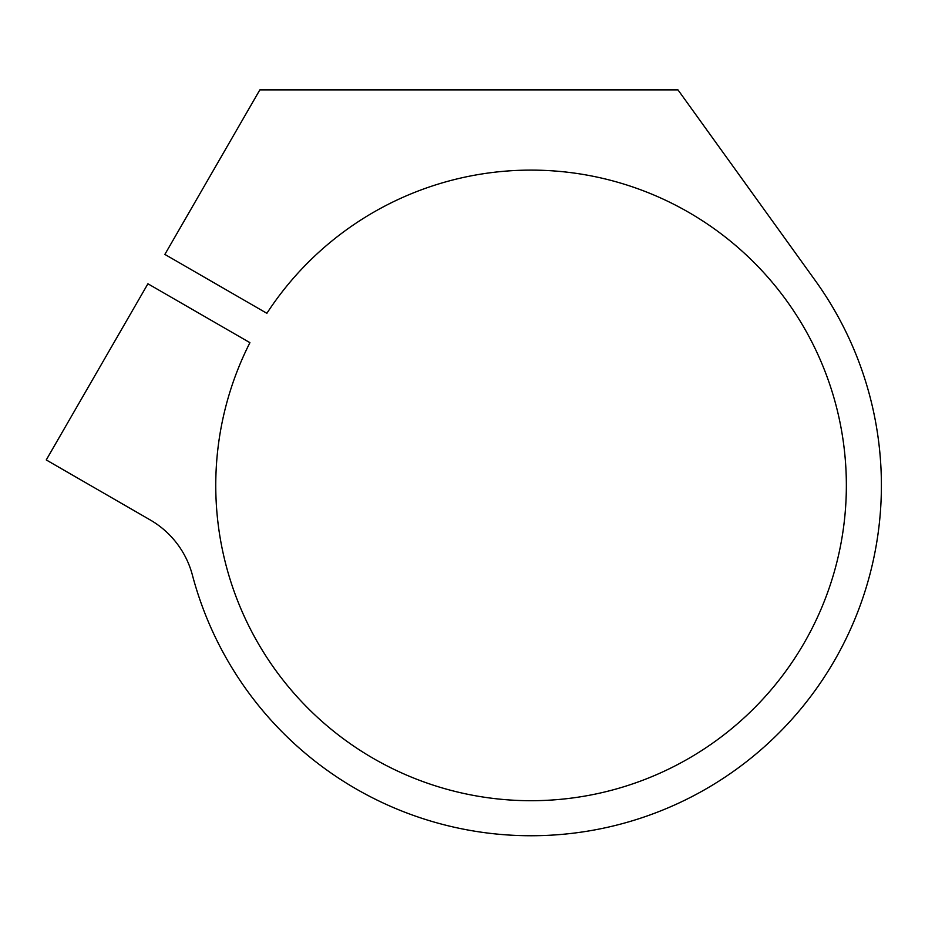 <?xml version="1.0" encoding="UTF-8"?>
<svg xmlns="http://www.w3.org/2000/svg" width="925" height="925" viewBox="0 0 925 925"><rect width="100%" height="100%" fill="white"/><g stroke="black" fill="none" stroke-linecap="round" stroke-linejoin="round"><path stroke-width="1.39" d="M164.87 254.41L266.874 313.309A315.298 315.298 0 0 1 806.901 332.688A315.298 315.298 0 0 1 536.72 800.657A315.298 315.298 0 0 1 249.923 342.666L147.919 283.778L46.25 459.933L150.197 519.931A90.407 90.407 0 0 1 192.4 575.084A350.332 350.332 0 0 0 680.742 802.16A350.332 350.332 0 0 0 815.376 280.714L677.979 89.875L259.844 89.875L164.87 254.41"/></g></svg>
